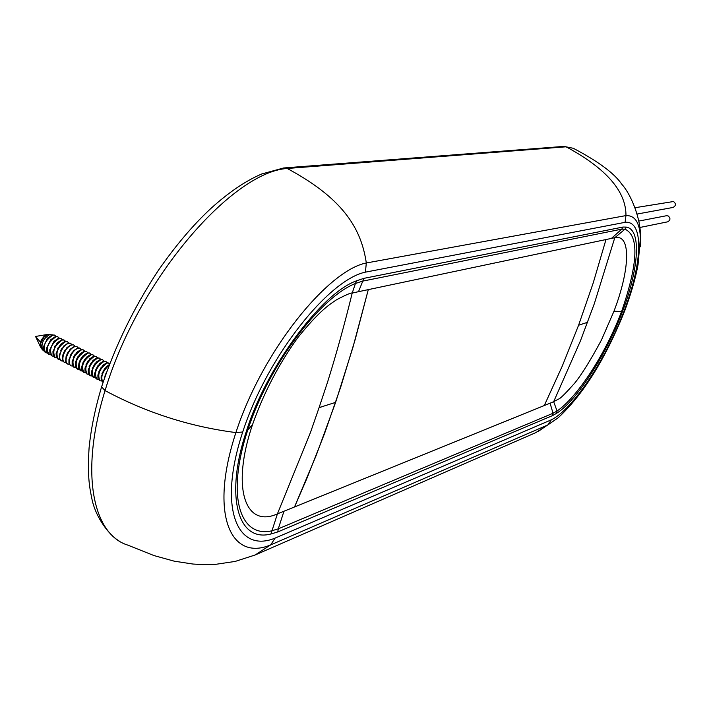 <?xml version="1.0" encoding="UTF-8"?>
<svg xmlns="http://www.w3.org/2000/svg" width="711" height="711" viewBox="0 0 711 711"><rect width="100%" height="100%" fill="white"/><g stroke="black" fill="none" stroke-linecap="round" stroke-linejoin="round"><path stroke-width="1.07" d="M622.543 311.382L621.601 311.48C638.123 263.23 639.26 235.794 625.005 229.164L621.761 229.146L611.433 238.407L614.784 237.732L594.352 303.606L580.425 340.907L553.665 401.697L558.419 399.102C559.85 399.093 565.476 393.539 575.306 382.42C582.407 373.391 591.143 359.206 601.524 339.867L613.957 311.249L621.601 311.48C604.883 355.633 576.523 397.938 557.051 411.002L553.665 401.697L550.083 403.19L553.034 413.26L557.051 411.002L556.722 413.224C577.474 400.364 607.905 351.332 622.543 311.382C638.389 270.127 642.104 229.537 626.302 227.102L622.996 227.049L621.761 229.146L362.388 281.183L355.42 283.511L352.221 293.048C344.417 324.865 336.187 354.593 327.522 382.242L319.07 407.652M605.994 239.545L358.504 291.688L363.899 278.348L356.744 280.738C320.803 293.199 265.407 369.622 246.548 430.786C224.952 494.456 236.985 542.884 270.944 533.997L277.761 531.944L278.285 528.833L553.034 413.26L552.607 415.571L556.722 413.224M640.264 246.815L640.407 237.936C639.793 222.721 634.976 215.273 625.964 215.593L625.067 222.33L365.427 272.144C329.522 279.423 267.958 354.567 242.709 432.004C217.175 509.476 237.892 553.611 275.113 538.094L270.669 544.893L255.16 554.98L235.199 561.414L216.02 564.285L202.733 564.605L192.939 564.036L174.222 561.175L154.011 555.575L127.731 545.088C93.434 534.619 79.152 473.997 105.059 390.597L101.735 387.033M242.709 432.004L235.901 432.581C208.758 515.102 231.102 561.717 270.669 544.893L547.843 424.929L558.135 417.837C583.429 394.329 605.683 358.504 624.898 310.343C631.377 292.728 635.758 277.468 638.051 264.554L640.407 237.936C641.402 219.859 631.11 194.387 621.823 184.291C614.562 173.484 598.395 161.486 573.315 148.288L565.965 146.813L568 147.835C606.838 169.174 626.16 191.757 625.964 215.593L366.316 262.981C361.401 229.92 344.719 199.924 289.83 169.902L287.208 168.48C232.986 171.813 139.098 277.637 105.059 390.597C146.359 412.682 189.97 426.671 235.901 432.581C262.661 350.141 328.304 270.189 366.316 262.981L365.427 272.144M587.677 322.261L578.585 325.247L562.259 366.129L544.288 405.537L294.514 506.97L316.075 455.724L335.654 402.275L353.083 346.879L368.298 289.608L355.376 338.845L340.818 386.731L324.696 433.141L307.072 477.979L294.532 506.97L277.423 513.857L310.467 432.475L319.097 407.581L322.367 406.576L319.035 407.767M544.288 405.546L562.268 366.094L578.612 325.176L593.205 282.969L605.994 239.536L611.433 238.407M358.504 291.688L352.221 293.048C351.323 292.541 346.186 294.736 336.792 299.624C330.037 304.175 320.146 309.827 297.793 337.681C278.801 363.996 263.71 392.952 252.538 424.565L247.73 430.093C269.931 362.503 321.399 296.638 355.42 283.511L356.744 280.738M550.083 403.19L294.532 506.97M246.548 430.786L247.73 430.093C225.485 497.647 240.86 538.005 271.638 530.841L278.285 528.833L283.947 511.262M585.864 322.936L587.65 322.35M626.302 227.102L625.005 229.164L614.784 237.732C631.306 233.768 630.053 269.371 613.957 311.249M270.944 533.997L277.423 513.857C245.233 528.486 230.924 488.013 252.538 424.565M284.542 167.903L563.272 146.448L565.965 146.813L287.208 168.48L283.76 167.938L261.666 173.999C245.606 180.878 228.649 192.388 210.811 208.527C193.205 224.836 175.688 245.508 158.242 270.544C133.952 307.348 115.031 346.23 101.477 387.211C95.078 408.789 90.946 429.035 89.079 447.957C87.4 474.815 89.231 486.057 91.737 497.976C95.23 517.324 109.716 535.747 118.87 540.76M625.067 222.33C643.686 220.268 643.153 260.946 624.16 310.876C605.319 360.824 572.426 409.518 551.318 419.828L547.843 424.929L535.694 432.679L255.16 554.98M106.215 372.84L105.104 375.612M105.957 373.577L104.455 377.968M103.015 382.331C100.278 377.283 102.251 371.622 108.934 365.356M109.192 364.663L106.117 366.929L101.122 376.697L101.22 380.278L102.864 382.234M101.486 380.954L100.055 380.794C97.016 374.573 99.451 368.636 107.361 362.992L109.672 363.41M104.659 368.662L101.877 373.853M109.112 363.081L106.819 362.717L102.828 365.312L97.887 374.973L97.967 378.581L99.62 380.554M98.242 379.283L96.829 379.123C93.763 372.902 96.198 366.965 104.117 361.33L105.877 361.428L107.148 362.654M101.353 367.072L98.66 372.093M105.877 361.428L103.584 361.055L99.54 363.685L94.652 373.239L94.723 376.892L96.394 378.892M95.016 377.621L93.594 377.461C90.519 371.222 92.945 365.294 100.882 359.677L102.642 359.775L103.922 360.992M98.047 365.481L95.452 370.324M102.535 359.73L100.349 359.402L96.252 362.068L91.426 371.515L91.488 375.204L93.159 377.221M91.781 375.959L90.377 375.79C87.284 369.56 89.71 363.632 97.656 358.024L99.416 358.122L100.695 359.339M94.75 363.899L92.243 368.565M99.416 358.122L97.114 357.749L92.972 360.459L88.2 369.782L88.253 373.515L89.942 375.559M88.564 374.297L87.151 374.128C84.049 367.889 86.475 361.97 94.43 356.371L96.189 356.478L97.469 357.686M91.443 362.326L89.044 366.805M96.189 356.478L93.888 356.095L89.702 358.842L84.982 368.058L85.018 371.826L86.715 373.888M85.338 372.635L83.942 372.466C80.814 366.227 83.24 360.308 91.204 354.718L92.972 354.825L94.252 356.033M88.155 360.753L85.853 365.036M92.865 354.789L90.67 354.442L86.431 357.242L81.765 366.334L81.792 370.147L83.507 372.235M82.129 370.982L80.734 370.813C77.597 364.565 80.014 358.646 87.986 353.074L89.755 353.18L91.035 354.38M84.858 359.188L82.672 363.268M89.657 353.145L87.453 352.798L83.16 355.633L78.957 363.001L78.468 368.005L80.299 370.573M81.561 357.633L79.49 361.499M78.921 369.329L77.526 369.16C74.371 362.903 76.788 356.993 84.769 351.43L86.546 351.545L87.826 352.736M86.449 351.501L84.236 351.154L79.899 354.034L75.739 361.348L75.25 366.316L77.09 368.92M78.272 356.087L76.317 359.722M75.713 367.685L74.326 367.507C71.162 361.241 73.571 355.34 81.561 349.785L83.347 349.901L84.627 351.092M83.347 349.901L81.027 349.519L76.637 352.434L72.158 361.179L72.149 365.107L73.891 367.267M74.984 354.558L73.162 357.935M72.513 366.032L71.127 365.854C69.207 364.805 68.78 362.299 69.856 358.317C71.847 352.807 74.682 349.421 78.361 348.15L80.147 348.266L81.427 349.448M80.041 348.221L77.828 347.875L73.384 350.843L68.967 359.455L68.94 363.428L70.691 365.614M71.687 353.029L70.007 356.149M69.314 364.387L67.936 364.201C66.007 363.152 65.581 360.646 66.647 356.664C68.647 351.163 71.482 347.777 75.162 346.515L76.948 346.63L78.237 347.812M76.85 346.595L74.628 346.239L70.131 349.243L66.114 356.389L65.625 361.277L66.256 362.966L67.501 363.97M68.389 351.527L66.87 354.354M66.123 362.743L64.754 362.557C62.817 361.508 62.39 358.993 63.448 355.02C65.439 349.519 68.283 346.141 71.962 344.879L73.757 344.995L75.046 346.177M73.66 344.959L71.438 344.604L66.887 347.661L62.915 354.745L62.435 359.597L63.066 361.304L64.31 362.317M65.092 350.034L63.75 352.532M62.941 361.099L61.573 360.912C59.635 359.864 59.191 357.349 60.257 353.376C62.248 347.875 65.083 344.497 68.78 343.244L70.576 343.369L71.855 344.542M70.478 343.333L68.247 342.969L63.643 346.07L59.289 354.976L59.484 358.868L61.128 360.673M59.76 359.464L58.391 359.268C55.147 352.994 57.547 347.101 65.59 341.618L67.394 341.742L68.674 342.906M61.786 348.577L60.639 350.701M67.394 341.742L65.056 341.342L60.399 344.488L56.107 353.269L56.293 357.206L57.955 359.037M56.578 357.829L55.218 357.633C51.965 351.35 54.356 345.466 62.408 339.982L64.212 340.116L65.501 341.28M58.462 347.155L57.555 348.825M64.114 340.08L61.884 339.716L57.164 342.915L52.934 351.563L53.112 355.544L54.783 357.393M53.405 356.193L52.054 355.998C48.775 349.705 51.174 343.831 59.235 338.356L61.039 338.489L62.328 339.654M55.085 345.83L54.534 346.852M61.039 338.489L58.702 338.089L53.938 341.342L49.77 349.856L49.93 353.882L51.61 355.758M50.241 354.558L48.89 354.362C45.602 348.07 47.992 342.195 56.062 336.738L57.875 336.872L59.155 338.027M57.778 336.836L55.529 336.463L50.712 339.769L46.606 348.159L46.748 352.229L48.446 354.122M47.077 352.932L45.726 352.727C42.429 346.435 44.811 340.56 52.898 335.112L54.711 335.254L56 336.401M54.614 335.219L52.365 334.845L47.486 338.196L43.344 347.128L43.575 350.576L45.371 352.54M52.054 334.917L49.886 334.499C43.282 338.463 40.838 343.609 42.553 349.936L43.584 350.594M42.171 349.412L41.274 348.123L40.776 343.244L43.86 337.254L47.85 334.508L48.908 334.49M47.868 334.499L44.295 336.027L41.398 339.894L40.483 342.178L40.865 347.466M639.722 227.511L667.647 221.832C670.544 220.134 670.695 218.161 668.109 215.913L666.42 215.735L638.745 221.094M637.127 214.038L673.041 207.452C676.001 205.772 676.179 203.79 673.566 201.506L635.11 207.71M275.113 538.094L551.318 419.828M552.607 415.571L277.761 531.944M363.899 278.348L622.996 227.049M335.619 402.373L322.367 406.576M624.16 310.876L624.889 310.343M40.447 346.852L35.55 336.445L40.483 342.178M573.315 148.288L563.841 146.395M537.969 431.604L558.135 417.837M102.1 359.499L102.642 359.775M92.439 354.549L92.972 354.825M89.222 352.905L89.755 353.18M86.013 351.27L86.546 351.545M79.614 347.99L80.147 348.266M76.415 346.355L76.948 346.63M73.224 344.728L73.757 344.995M70.042 343.093L70.576 343.369M63.688 339.84L64.212 340.116M57.342 336.596L57.875 336.872M54.187 334.979L54.711 335.254M47.388 334.481L35.55 336.445M48.312 334.446L50.525 334.437"/></g></svg>
